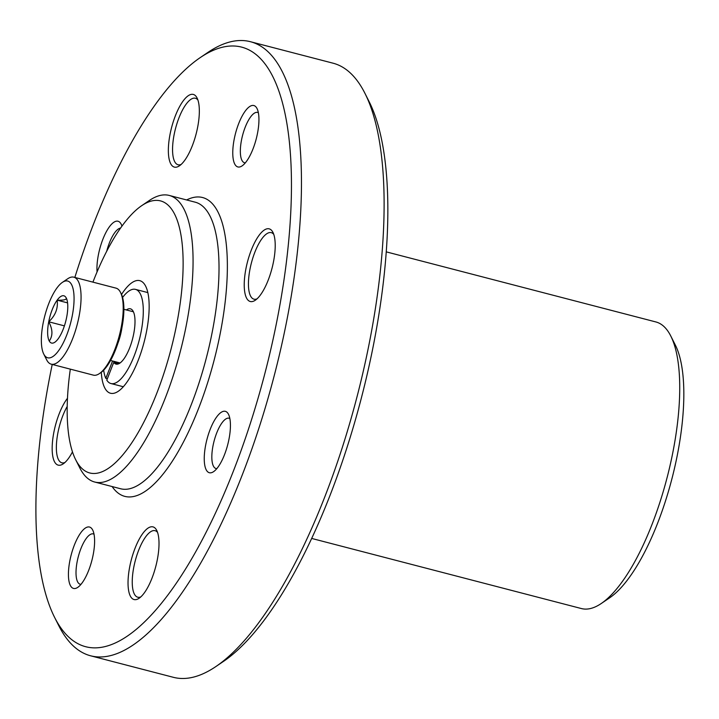 <?xml version="1.0" encoding="UTF-8"?>
<svg xmlns="http://www.w3.org/2000/svg" width="719" height="719" viewBox="0 0 719 719"><rect width="100%" height="100%" fill="white"/><g stroke="black" fill="none" stroke-linecap="round" stroke-linejoin="round"><path stroke-width="1.08" d="M311.695 538.441L581.392 608.553A148.06 49.988 -75.4 0 0 601.228 603.529L609.685 597.795A139.837 47.211 -75.4 0 0 657.669 523.055A139.837 47.211 -75.4 0 0 675.375 345.138L670.773 336.007A148.06 49.988 -75.4 0 0 655.908 321.959L386.202 251.848M601.228 603.529A148.06 49.988 -75.4 0 0 652.034 524.394A148.06 49.988 -75.4 0 0 670.773 336.007M52.226 364.443A309.79 104.588 -75.4 0 0 54.617 617.414L58.796 625.71A317.268 107.113 -75.4 0 0 90.666 655.809L173.387 677.316A317.268 107.113 -75.4 0 0 215.88 666.549L223.573 661.336A309.79 104.588 -75.4 0 0 329.886 495.751A309.79 104.588 -75.4 0 0 369.099 101.586L364.919 93.29A317.268 107.113 -75.4 0 0 333.05 63.191L250.329 41.684A317.268 107.113 -75.4 0 0 207.836 52.451L200.143 57.664A309.79 104.588 -75.4 0 0 74.839 277.435M215.88 666.549A317.268 107.113 -75.4 0 0 324.754 496.973A317.268 107.113 -75.4 0 0 364.919 93.29M90.666 655.809A317.268 107.113 -75.4 0 0 242.042 475.466A317.268 107.113 -75.4 0 0 250.329 41.684M54.617 617.414A309.79 104.588 -75.4 0 0 233.54 470.711A309.79 104.588 -75.4 0 0 290.117 150.055A309.79 104.588 -75.4 0 0 200.143 57.664M238.699 123.56A31.726 10.713 104.6 0 1 257.025 108.533A31.726 10.713 104.6 0 1 253.007 148.905A31.726 10.713 104.6 0 1 242.123 165.864A31.726 10.713 104.6 0 1 232.902 156.4A31.726 10.713 104.6 0 1 238.699 123.56M192.315 145.75A37.541 12.672 -75.4 0 0 197.069 97.982A37.541 12.672 -75.4 0 0 171.58 127.569A37.541 12.672 -75.4 0 0 179.426 165.819A37.541 12.672 -75.4 0 0 192.315 145.75M268.196 280.149A37.541 12.672 -75.4 0 0 272.941 232.381A37.541 12.672 -75.4 0 0 247.462 261.968A37.541 12.672 -75.4 0 0 255.308 300.218A37.541 12.672 -75.4 0 0 268.196 280.149M151.988 578.193A37.541 12.672 -75.4 0 0 156.742 530.424A37.541 12.672 -75.4 0 0 131.262 560.011A37.541 12.672 -75.4 0 0 139.109 598.262A37.541 12.672 -75.4 0 0 151.988 578.193M67.478 398.272A37.541 12.672 -75.4 0 0 52.316 443.983A37.541 12.672 -75.4 0 0 63.227 463.854A37.541 12.672 -75.4 0 0 72.475 451.874M121.951 226.099A31.726 10.713 -75.4 0 0 121.205 224.238A31.726 10.713 -75.4 0 0 105.648 233.028A31.726 10.713 -75.4 0 0 97.065 271.89M224.499 454.687A31.726 10.713 -75.4 0 0 228.507 414.315A31.726 10.713 -75.4 0 0 206.973 439.318A31.726 10.713 -75.4 0 0 213.606 471.646A31.726 10.713 -75.4 0 0 224.499 454.687M88.671 570.392A31.726 10.713 -75.4 0 0 92.688 530.029A31.726 10.713 -75.4 0 0 71.154 555.023A31.726 10.713 -75.4 0 0 77.787 587.351A31.726 10.713 -75.4 0 0 88.671 570.392M70.318 369.144A140.582 47.463 -75.4 0 0 75.657 459.684L79.836 467.979A148.06 49.988 -75.4 0 0 94.71 482.027A148.06 49.988 -75.4 0 0 165.343 397.859A148.06 49.988 -75.4 0 0 169.217 195.433A148.06 49.988 -75.4 0 0 149.381 200.457L141.697 205.67A140.582 47.463 -75.4 0 0 92.931 282.145M75.657 459.684A140.582 47.463 -75.4 0 0 156.85 393.104A140.582 47.463 -75.4 0 0 182.518 247.597A140.582 47.463 -75.4 0 0 141.697 205.67M121.529 294.475A58.167 19.638 104.6 0 1 139.783 280.662A58.167 19.638 104.6 0 1 138.264 360.192A58.167 19.638 104.6 0 1 110.51 393.248A58.167 19.638 104.6 0 1 101.298 372.298M258.364 112.73A26.001 8.781 -75.4 0 0 257.609 112.425A26.001 8.781 -75.4 0 0 242.573 135.379A26.001 8.781 -75.4 0 0 244.532 162.755A26.001 8.781 -75.4 0 0 245.332 162.845M94.027 534.217A26.001 8.781 -75.4 0 0 93.281 533.911A26.001 8.781 -75.4 0 0 78.245 556.865A26.001 8.781 -75.4 0 0 80.195 584.241A26.001 8.781 -75.4 0 0 80.995 584.34M229.846 418.512A26.001 8.781 -75.4 0 0 229.1 418.206A26.001 8.781 -75.4 0 0 214.064 441.16A26.001 8.781 -75.4 0 0 216.015 468.536A26.001 8.781 -75.4 0 0 216.814 468.635M120.549 228.067A26.001 8.781 -75.4 0 0 106.718 251.219M67.209 406.415A34.368 11.603 -75.4 0 0 56.675 441.277A34.368 11.603 -75.4 0 0 61.888 462.811A34.368 11.603 -75.4 0 0 64.926 462.506M157.569 532.428A34.368 11.603 -75.4 0 0 155.061 530.685A34.368 11.603 -75.4 0 0 135.19 561.027A34.368 11.603 -75.4 0 0 137.769 597.21A34.368 11.603 -75.4 0 0 140.807 596.905M273.768 234.394A34.368 11.603 -75.4 0 0 271.27 232.641A34.368 11.603 -75.4 0 0 251.389 262.992A34.368 11.603 -75.4 0 0 253.969 299.176A34.368 11.603 -75.4 0 0 257.007 298.87M197.887 99.986A34.368 11.603 -75.4 0 0 195.388 98.242A34.368 11.603 -75.4 0 0 175.508 128.584A34.368 11.603 -75.4 0 0 178.087 164.768A34.368 11.603 -75.4 0 0 181.125 164.462M107.338 378.796L105.819 378.347A48.649 16.42 -75.4 0 1 103.671 370.195M126.355 309.952A28.553 9.644 -75.4 0 1 130.409 308.819A28.553 9.644 -75.4 0 1 132.557 338.883A28.553 9.644 -75.4 0 1 116.038 364.093A28.553 9.644 -75.4 0 1 113.746 362.358L106.798 380.171A48.649 16.42 -75.4 0 0 110.978 383.542A48.649 16.42 -75.4 0 0 139.118 340.59A48.649 16.42 -75.4 0 0 135.46 289.371A48.649 16.42 -75.4 0 0 122.581 297.468M110.978 383.542L122.545 386.543A48.649 16.42 -75.4 0 0 123.371 386.696M147.826 292.651A48.649 16.42 -75.4 0 0 147.027 292.381L135.46 289.371M113.746 362.358L118.698 363.778M112.577 361.01L105.819 378.347M58.257 338.685A24.428 8.242 104.6 0 1 54.833 342.235A24.428 8.242 104.6 0 1 49.278 341.058C52.972 335.683 52.793 329.266 48.721 321.788C55.399 315.605 58.212 308.397 57.152 300.165C64.018 300.389 67.011 299.598 66.139 297.792A24.428 8.242 104.6 0 1 66.31 298.106A24.428 8.242 104.6 0 1 66.696 317.052A24.428 8.242 104.6 0 1 58.257 338.685M49.278 341.058A24.428 8.242 104.6 0 1 48.721 321.788A24.428 8.242 104.6 0 1 57.152 300.165A24.428 8.242 104.6 0 1 66.139 297.792M71.406 284.302A39.662 13.391 104.6 0 1 66.436 335.8A39.662 13.391 104.6 0 1 43.742 354.045A39.662 13.391 104.6 0 1 44.749 316.054A39.662 13.391 104.6 0 1 62.373 282.387A39.662 13.391 104.6 0 1 71.406 284.302M62.373 282.387L67.811 278.702A44.946 15.171 104.6 0 1 73.832 277.174A44.946 15.171 104.6 0 1 78.047 280.868A44.946 15.171 104.6 0 1 75.109 331.72A44.946 15.171 104.6 0 1 51.22 364.173A44.946 15.171 104.6 0 1 46.699 359.913L43.742 354.045M73.832 277.174L115.984 288.13A44.946 15.171 104.6 0 1 120.199 291.824A44.946 15.171 104.6 0 1 120.504 292.399A44.946 15.171 104.6 0 1 119.363 335.449A44.946 15.171 104.6 0 1 99.384 373.61A44.946 15.171 104.6 0 1 93.371 375.138L51.22 364.173M120.504 292.399L121.241 293.864A43.625 14.731 104.6 0 1 120.136 335.656A43.625 14.731 104.6 0 1 100.75 372.685L99.384 373.61M121.915 327.801A26.441 8.925 104.6 0 1 117.862 343.376M67.568 302.87L57.152 300.165M64.404 325.869L48.721 321.788M112.119 486.547A154.405 52.128 -75.4 0 0 198.507 408.644A154.405 52.128 -75.4 0 0 227.015 253.394A154.405 52.128 -75.4 0 0 186.625 199.954M94.71 482.027L120.648 488.767A148.06 49.988 -75.4 0 0 191.29 404.608A148.06 49.988 -75.4 0 0 195.164 202.174L169.217 195.433M110.564 360.48L120.091 362.96M123.875 309.305L133.401 311.785"/></g></svg>
